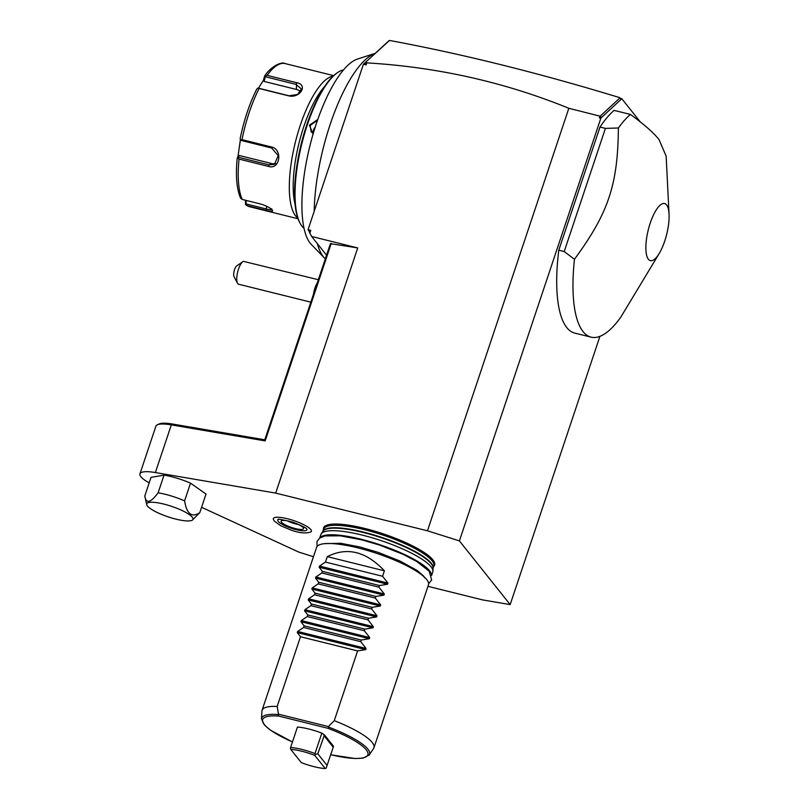 <?xml version="1.0" encoding="UTF-8"?>
<svg xmlns="http://www.w3.org/2000/svg" width="809" height="809" viewBox="0 0 809 809"><rect width="100%" height="100%" fill="white"/><g stroke="black" fill="none" stroke-linecap="round" stroke-linejoin="round"><path stroke-width="1.21" d="M427.961 586.333L482.488 599.884L510.166 604.606L459.411 540.897L427.465 530.805L275.687 493.096L155.368 472.547A32.572 7.392 -161.5 0 0 139.957 473.831A32.572 7.392 -161.5 0 0 149.169 482.882M201.572 507.304L298.764 552.082L313.457 556.723M190.519 483.145A29.498 6.694 -161.5 0 0 164.035 475.116L158.109 492.823A29.498 6.694 -161.5 0 1 171.184 495.947A29.498 6.694 -161.5 0 1 184.594 500.852C186.748 513.998 191.814 517.932 199.793 512.633L206.012 494.056L190.519 483.145L184.594 500.852M146.692 504.634A24.391 5.542 -161.5 0 0 171.012 517.78A24.391 5.542 -161.5 0 0 192.532 519.975A24.391 5.542 -161.5 0 0 168.697 505.423A24.391 5.542 -161.5 0 0 146.692 504.634L144.791 495.968L151.01 477.391L164.035 475.116M323.458 529.612A58.561 13.298 18.5 0 1 370.512 529.966A58.561 13.298 18.5 0 1 432.896 559.858A58.561 13.298 18.5 0 1 433.675 566.492M273.381 519.429A20.053 4.551 18.5 0 1 288.934 519.145A20.053 4.551 18.5 0 1 310.787 529.521A20.053 4.551 18.5 0 1 310.838 531.968C305.66 533.718 298.925 533.03 290.653 529.905L280.814 525.789L274.342 521.107L273.381 519.429M139.957 473.831L155.904 426.151A32.572 7.392 18.5 0 1 157.3 424.806L159.09 423.977A31.096 7.059 18.5 0 1 172.479 424.037L264.776 439.793L330.406 243.651L357.72 247.928L275.687 493.096M157.3 424.806A32.572 7.392 18.5 0 1 171.326 424.877L265.18 440.905L264.796 439.803M331.255 243.408L265.18 440.905M640.293 121.937L621.808 98.728L620.452 98.395L620.908 99.537L601.603 117.396L599.378 117.932L599.975 116.162L568.838 108.285C504.897 82.225 437.548 67.086 366.801 62.869L366.123 64.902L363.413 64.224L308.047 229.685L310.757 230.353L309.847 233.083L311.647 236.481L357.72 247.928M568.838 108.285L427.465 530.805M310.757 230.353L308.775 230.585L309.847 233.083M308.047 229.685L308.775 230.585M363.413 64.224L388.826 40.844M326.553 255.179L311.647 236.481M620.908 99.537L620.452 98.395M619.886 97.687C538.551 72.901 461.757 53.819 389.513 40.45L364.91 62.859L389.21 40.531M599.924 336.352L510.166 604.606M621.808 98.728L600.885 118.084L459.411 540.897M669.043 214.193L666.151 156.157L659.001 139.512C653.298 132.454 643.762 124.09 630.403 114.433L614.142 110.388A117.983 37.983 104 0 0 599.995 127.033L558.786 250.193A117.983 37.983 104 0 0 574.835 333.116L591.096 337.151A117.983 37.983 104 0 0 620.695 317.31L659.335 253.288A29.427 9.475 104 0 0 669.043 214.193A29.427 9.475 104 0 0 666.586 204.899A29.427 9.475 104 0 0 650.264 223.011A29.427 9.475 104 0 0 648.393 259.254A29.427 9.475 104 0 0 659.335 253.288M600.885 118.084L599.378 117.932M599.975 116.162L601.603 117.396M366.801 62.869L366.002 61.99M619.967 97.869L600.217 116.132M366.123 64.902L364.91 62.859M558.786 250.193L564.207 251.548L574.461 259.274A117.983 37.983 104 0 0 583.087 331.619A117.983 37.983 104 0 0 591.096 337.151M599.995 127.033L605.415 128.388L564.207 251.548M630.403 114.433A117.983 37.983 104 0 0 618.389 127.994L605.415 128.388M618.389 127.994C617.843 184.897 608.469 212.929 574.461 259.274M313.457 294.304A11.801 3.802 104 0 1 316.046 285.253A11.801 3.802 -76 0 1 317.249 282.978M318.341 279.722L243.458 261.358A11.801 3.802 104 0 0 242.831 261.681A11.801 3.802 104 0 0 239.636 266.262A11.801 3.802 104 0 0 237.482 283.221A11.801 3.802 104 0 0 238.564 284.212L310.828 302.161M242.831 261.681L236.299 266.232A5.896 1.901 -76 0 0 234.034 271.47A5.896 1.901 -76 0 0 234.023 276.648L237.482 283.221M314.185 211.341A107.668 34.656 104 0 1 317.128 178.324A107.668 34.656 -76 0 1 375.174 53.343L357.447 59.077A97.444 31.369 -76 0 0 310.474 143.618A97.444 31.369 -76 0 0 310.272 243.287A97.444 31.369 104 0 0 311.374 244.54L324.591 258.142A107.668 34.656 -76 0 1 323.378 256.766A107.668 34.656 104 0 1 317.34 243.63M325.319 258.85A107.668 34.656 -76 0 1 324.591 258.142M313.083 134.092L309.412 125.183L317.765 119.499M304.083 228.411A82.589 26.586 -76 0 1 302.131 226.409A82.589 26.586 -76 0 1 300.149 223.324A82.589 26.586 -76 0 1 301.848 143.719A82.589 26.586 -76 0 1 337.606 72.567A82.589 26.586 -76 0 1 343.461 69.918M300.149 223.324L299.633 222.344A81.709 26.303 -76 0 1 301.312 143.587A81.709 26.303 -76 0 1 336.686 73.194L337.606 72.567M295.103 204.505A70.787 22.783 -76 0 1 324.338 86.846M297.813 218.056A73.74 23.734 -76 0 1 295.649 215.942A73.74 23.734 -76 0 1 296.428 138.117A73.74 23.734 -76 0 1 333.075 76.137M333.621 75.631L285.112 63.577A73.74 23.734 104 0 0 267.061 75.348L296.488 82.66C308.623 84.571 299.997 98.708 288.53 95.816L259.113 88.505A73.74 23.734 104 0 0 241.992 139.654L271.419 146.965C283.059 149.301 279.965 170.224 268.467 166.411L239.039 159.1A73.74 23.734 104 0 0 242.255 199.449L260.842 204.07C266.454 205.84 270.287 207.862 272.34 210.148L272.572 210.502M272.34 210.148C273.351 211.705 271.187 211.766 265.848 210.35L247.261 205.729A73.74 23.734 104 0 0 249.546 206.71L298.066 218.764M241.992 139.654L240.394 139.755L240.981 140.402L271.652 148.017L278.235 155.631L274.423 164.328L269.094 164.905L238.412 157.28L237.249 157.907L239.039 159.1M242.255 199.449L240.657 198.276C236.622 189.114 235.48 175.674 237.229 157.967M271.622 208.793C272.512 210.118 270.6 210.138 265.878 208.853L246.047 203.929L245.552 204.556L247.261 205.729L246.462 205.385L249.546 206.71M245.471 200.248L245.552 204.556M265.362 76.754L296.033 84.379L301.373 88.98L297.611 94.461L289.126 95.806L258.455 88.181L263.421 80.344L264.068 81.416L265.362 76.754L265.119 75.783L264.523 76.37L267.061 75.348M258.455 88.181L259.113 88.505M256.665 89.374L256.766 89.111C249.506 103.562 243.964 120.106 240.142 138.754L240.162 138.693A71.556 23.036 -76 0 1 256.665 89.374L257.687 88.07M240.394 139.755L240.162 138.693M237.249 157.907L239.282 155.5L271.652 163.539A8.848 8.05 62 0 0 275.647 163.489M238.412 157.28L239.282 155.5M237.977 156.39L240.404 139.775M263.421 80.344L264.523 76.37M246.047 203.929L246.27 200.45M264.068 81.416L296.438 89.455A8.848 6.037 175.4 0 1 300.574 91.751M313.235 133.566L311.172 131.857L310.1 125.496L317.482 120.278M315.217 127.084A7.372 6.775 -38.5 0 0 313.568 129.865A7.372 6.775 141.5 0 0 313.305 133.333M199.793 512.633L192.532 519.975M144.791 495.968C146.065 504.068 150.494 503.016 158.109 492.823M431.612 575.442L432.754 572.024A58.996 13.399 -161.5 0 0 432.906 571.184A58.996 13.399 -161.5 0 0 431.015 566.765A58.996 13.399 -161.5 0 0 373.374 538.157A58.996 13.399 -161.5 0 0 321.244 533.829A58.996 13.399 -161.5 0 0 320.87 534.577L319.717 538.005M431.541 575.26A58.996 13.399 -161.5 0 0 429.65 570.851A58.996 13.399 -161.5 0 0 372.039 542.252A58.996 13.399 -161.5 0 0 319.879 537.894M328.788 727.149A56.913 12.924 18.5 0 1 369.238 754.959L373.586 748.487A58.996 13.399 -161.5 0 0 373.96 747.728L428.467 584.826A58.996 13.399 -161.5 0 0 426.727 579.568A58.996 13.399 -161.5 0 0 367.337 550.444A58.996 13.399 -161.5 0 0 316.582 547.39L262.076 710.292A58.996 13.399 -161.5 0 0 261.914 711.121L261.499 718.918A56.913 12.924 18.5 0 1 278.023 714.529L278.842 716.096L327.827 728.272L328.788 727.149L328.363 726.563L334.269 720.657L357.598 650.921L365.698 649.617L297.257 632.618L297.641 631.465L303.587 627.46L360.703 641.648L361.239 640.02L369.349 638.726L300.908 621.716L301.292 620.564L307.238 616.559L364.343 630.747L364.889 629.129L372.989 627.824L304.548 610.825L304.942 609.673L310.878 605.668L367.994 619.856L368.54 618.228L376.64 616.933L308.199 599.924L308.583 598.771L314.529 594.767L371.634 608.955L372.18 607.326L380.281 606.032L311.839 589.033L312.234 587.88L318.17 583.876L375.285 598.063L375.831 596.435L383.931 595.141L315.49 578.132L315.874 576.979L321.82 572.974L378.925 587.162L379.472 585.534L387.572 584.24L319.13 567.24L319.525 566.078L325.471 562.083L382.576 576.271L384.396 570.82C366.123 551.394 347.081 546.672 327.291 556.632L325.471 562.083M373.96 747.728A58.996 13.399 -161.5 0 0 372.221 742.48A58.996 13.399 -161.5 0 0 334.269 720.657M297.257 632.618L300.493 636.734L277.153 706.459A58.996 13.399 -161.5 0 0 262.076 710.292M300.908 621.716L304.133 625.832L303.587 627.46M304.548 610.825L307.784 614.931L307.238 616.559M308.199 599.924L311.425 604.04L310.878 605.668M311.839 589.033L315.075 593.139L314.529 594.767M315.49 578.132L318.716 582.247L318.17 583.876M319.13 567.24L322.366 571.346L321.82 572.974M387.572 584.24L387.956 583.087L382.576 576.271M383.931 595.141L384.315 593.978L378.925 587.162M380.281 606.032L380.665 604.879L375.285 598.063M376.64 616.933L377.024 615.78L371.634 608.955M372.989 627.824L373.374 626.672L367.994 619.856M369.349 638.726L369.733 637.573L364.343 630.747M365.698 649.617L366.083 648.464L360.703 641.648M277.153 706.459L278.498 714.175L278.023 714.529M297.449 727.069L290.36 748.204L297.449 727.069A26.545 6.027 18.5 0 1 321.84 733.126L324.46 734.896L333.53 746.272L326.189 768.054L325.238 768.55L314.721 755.353A25.069 5.693 -161.5 0 0 290.755 749.397L301.261 762.594A25.069 5.693 -161.5 0 0 325.238 768.55M328.363 726.563L278.498 714.175M300.493 636.734L357.598 650.921M304.133 625.832L361.239 640.02M307.784 614.931L364.889 629.129M311.425 604.04L368.54 618.228M315.075 593.139L372.18 607.326M318.716 582.247L375.831 596.435M322.366 571.346L379.472 585.534M384.396 570.82L327.291 556.632M321.84 733.126L315.004 753.563L315.308 754.403L317.806 753.786L324.46 734.896M315.004 753.563A26.545 6.027 -161.5 0 0 290.613 747.496M290.36 748.204L290.755 749.397M315.308 754.403L314.721 755.353M327.099 765.456L317.806 753.786M306.904 529.238A15.341 3.479 18.5 0 1 294.84 529.329A15.341 3.479 18.5 0 1 278.266 521.441A15.341 3.479 18.5 0 1 278.165 519.621L278.235 519.57M281.522 522.25A11.801 2.68 -161.5 0 0 293.394 528.075A11.801 2.68 -161.5 0 0 303.547 528.681A11.801 2.68 -161.5 0 0 303.203 527.64A11.801 2.68 -161.5 0 0 291.321 521.805A11.801 2.68 -161.5 0 0 281.168 521.198A11.801 2.68 -161.5 0 0 281.522 522.25M287.337 520.834A11.801 2.68 -161.5 0 0 298.845 524.687M172.479 424.037L171.326 424.877L155.368 472.547M265.848 210.35L266.737 206.275M296.488 82.66L296.438 89.455M288.53 95.816L289.126 95.806M271.419 146.965L271.652 148.017M268.467 166.411L269.094 164.905L271.652 163.539M309.412 125.183L310.1 125.496M322.852 531.422L323.62 529.137A58.106 13.197 -161.5 0 1 373.616 532.15A58.106 13.197 -161.5 0 1 432.117 560.849A58.106 13.197 18.5 0 1 433.826 566.017L433.068 568.292A58.106 13.197 18.5 0 0 431.298 563.297A58.106 13.197 -161.5 0 0 373.232 534.739A58.106 13.197 -161.5 0 0 322.872 531.402M321.244 533.829L322.963 531.25A58.167 13.207 -161.5 0 1 374.365 535.528A58.167 13.207 -161.5 0 1 431.207 563.742A58.167 13.207 18.5 0 1 433.078 568.1L432.906 571.184M327.827 728.272A55.487 12.6 18.5 0 1 368.034 753.452A55.487 12.6 18.5 0 1 330.699 754.716M292.423 741.914A55.487 12.6 18.5 0 1 278.842 716.096M366.083 648.464L297.641 631.465M369.733 637.573L301.292 620.564M373.374 626.672L304.942 609.673M377.024 615.78L308.583 598.771M380.665 604.879L312.234 587.88M384.315 593.978L315.874 576.979M387.956 583.087L319.525 566.078M323.913 735.533L333.207 747.203M264.695 75.995C269.862 67.622 280.915 61.11 285.112 63.577M317.098 546.429L316.956 541.625L319.616 538.086L325.016 535.922L340.286 535.821L361.805 539.856L379.745 545.124L403.286 554.418L416.645 561.406L429.164 571.225L431.652 579.952L428.628 583.754M324.722 543.648L340.68 543.284L359.884 546.975L378.106 552.355L399.949 561.011L417.131 570.476L423.471 575.907L424.614 577.838M369.238 754.959L363.019 758.124L355.293 758.549L330.679 754.757M292.413 741.954L270.418 730.133L264.482 725.097L261.499 718.918M306.874 529.157L306.864 529.187C306.823 528.166 302.212 525.85 293.03 522.22C281.623 519.479 276.648 518.62 278.124 519.631"/></g></svg>
